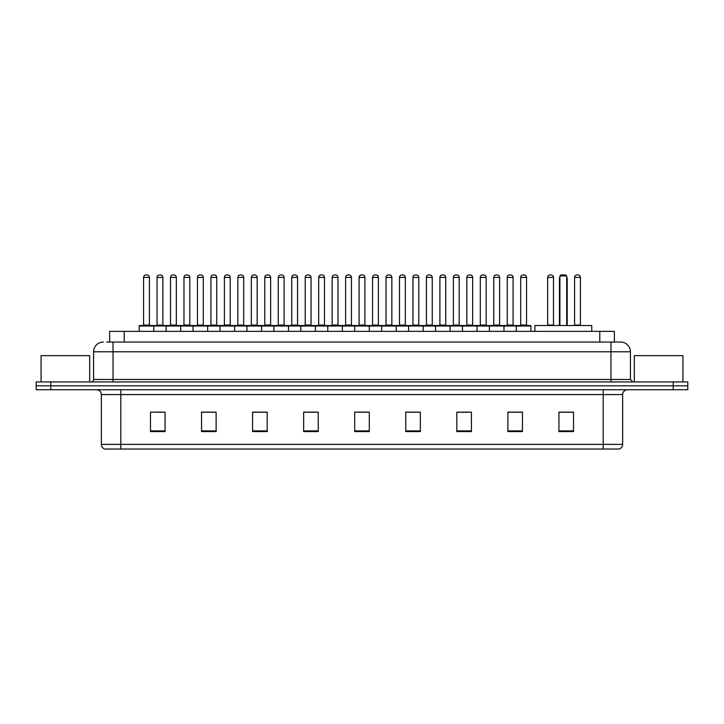 <?xml version="1.0" encoding="UTF-8"?>
<svg xmlns="http://www.w3.org/2000/svg" width="724" height="724" viewBox="0 0 724 724"><rect width="100%" height="100%" fill="white"/><g stroke="black" fill="none" stroke-linecap="round" stroke-linejoin="round"><path stroke-width="1.09" d="M109.632 342.063L109.632 331.366L614.368 331.366L614.368 342.063M106.935 342.063L617.291 342.063M106.709 342.063L113.035 342.063L113.035 351.792L93.577 351.792L93.577 379.503A2.434 2.434 0 0 1 91.152 381.937M103.306 342.063A9.729 9.729 0 0 0 93.577 351.792M630.423 351.792L610.966 351.792L610.966 342.063L620.694 342.063A9.729 9.729 0 0 1 630.423 351.792L630.423 379.503L632.848 381.937M50.789 381.937L36.2 381.937L36.2 385.829L50.789 385.829L36.2 385.829L36.2 389.72L50.789 389.72L50.789 385.829L673.211 385.829L50.789 385.829L50.789 381.937L673.211 381.937L673.211 385.829L687.8 385.829L673.211 385.829L673.211 389.72L50.789 389.72M687.8 381.937L687.8 385.829L687.8 381.937L673.211 381.937M618.893 449.043L603.192 449.043L603.192 444.373L622.64 444.373L622.64 394.58A4.86 4.86 0 0 1 627.5 389.72M618.749 449.043L104.862 449.043A4.86 4.86 0 0 1 101.36 444.373L101.36 394.58C101.07 391.63 99.45 390.01 96.5 389.72M573.526 431.585L573.526 412.137L558.937 412.137L558.937 431.585L573.526 431.585M522.466 431.585L522.466 412.137L507.877 412.137L507.877 431.585L522.466 431.585M471.414 431.585L471.414 412.137L456.826 412.137L456.826 431.585L471.414 431.585M420.354 431.585L420.354 412.137L405.766 412.137L405.766 431.585L420.354 431.585M165.063 431.585L165.063 412.137L150.474 412.137L150.474 431.585L165.063 431.585M216.123 431.585L216.123 412.137L201.534 412.137L201.534 431.585L216.123 431.585M267.174 431.585L267.174 412.137L252.586 412.137L252.586 431.585L267.174 431.585M318.234 431.585L318.234 412.137L303.646 412.137L303.646 431.585L318.234 431.585M369.294 431.585L369.294 412.137L354.706 412.137L354.706 431.585L369.294 431.585M687.8 389.72L687.8 385.829L687.8 389.72L673.211 389.72M466.111 412.237L459.93 412.237M519.986 412.237L513.814 412.237M317.945 412.237L311.773 412.237M304.478 412.237L318.234 412.237M264.07 412.237L257.889 412.237M210.186 412.237L204.014 412.237M156.312 412.237L163.606 412.237M405.766 412.237L419.522 412.237M412.228 412.237L406.055 412.237M358.353 412.237L365.647 412.237M267.174 412.237L252.586 412.237M216.123 412.237L201.534 412.237M471.414 412.237L456.826 412.237M522.466 412.237L507.877 412.237M573.526 412.237L558.937 412.237M89.685 381.937L89.685 355.674L41.06 355.674L41.06 381.937M591.761 331.366L591.761 325.529L534.864 325.529L534.864 331.366M559.914 275.935L560.883 274.957L565.743 274.957L566.72 275.935L559.914 275.935L559.914 325.529M566.72 275.935L566.72 325.529M567.209 325.529L567.209 278.849A3.891 3.891 0 0 0 566.72 276.966M559.426 325.529L559.426 278.849L559.914 278.849M682.94 381.937L682.94 355.674L634.314 355.674L634.314 381.937M516.339 331.366L516.339 326.017A0.489 0.489 0 0 1 516.827 325.529L530.448 325.529A0.489 0.489 0 0 1 530.927 326.017L139.189 326.017A0.489 0.489 0 0 1 139.678 325.529L153.298 325.529A0.489 0.489 0 0 1 153.778 326.017L153.778 331.366M149.406 325.04A0.489 0.489 0 0 0 149.886 325.529A0.489 0.489 0 0 1 149.406 325.04L149.406 277.392A2.434 2.434 0 0 0 146.972 274.957L146.004 274.957L146.972 274.957A2.434 2.434 0 0 1 149.406 277.392L143.569 277.392A2.434 2.434 0 0 1 146.004 274.957A2.434 2.434 0 0 0 143.569 277.392L143.569 325.04A0.489 0.489 0 0 1 143.081 325.529A0.489 0.489 0 0 0 143.569 325.04L149.406 325.04M153.298 325.529L139.678 325.529A0.489 0.489 0 0 0 139.189 326.017L139.189 331.366M166.131 331.366L166.131 326.017A0.489 0.489 0 0 1 166.62 325.529L180.231 325.529A0.489 0.489 0 0 1 180.719 326.017L180.719 331.366M176.339 325.04A0.489 0.489 0 0 0 176.828 325.529A0.489 0.489 0 0 1 176.339 325.04L176.339 277.392A2.434 2.434 0 0 0 173.914 274.957L172.936 274.957L173.914 274.957A2.434 2.434 0 0 1 176.339 277.392L170.511 277.392A2.434 2.434 0 0 1 172.936 274.957A2.434 2.434 0 0 0 170.511 277.392L170.511 325.04A0.489 0.489 0 0 1 170.022 325.529A0.489 0.489 0 0 0 170.511 325.04L176.339 325.04M193.073 331.366L193.073 326.017A0.489 0.489 0 0 1 193.552 325.529L207.173 325.529A0.489 0.489 0 0 1 207.661 326.017L207.661 331.366M203.281 325.04A0.489 0.489 0 0 0 203.77 325.529A0.489 0.489 0 0 1 203.281 325.04L203.281 277.392A2.434 2.434 0 0 0 200.847 274.957L199.878 274.957L200.847 274.957A2.434 2.434 0 0 1 203.281 277.392L197.444 277.392A2.434 2.434 0 0 1 199.878 274.957A2.434 2.434 0 0 0 197.444 277.392L197.444 325.04A0.489 0.489 0 0 1 196.964 325.529A0.489 0.489 0 0 0 197.444 325.04L203.281 325.04M220.006 331.366L220.006 326.017A0.489 0.489 0 0 1 220.494 325.529L234.114 325.529A0.489 0.489 0 0 1 234.594 326.017L234.594 331.366M230.223 325.04A0.489 0.489 0 0 0 230.712 325.529A0.489 0.489 0 0 1 230.223 325.04L230.223 277.392A2.434 2.434 0 0 0 227.788 274.957L226.82 274.957L227.788 274.957A2.434 2.434 0 0 1 230.223 277.392L224.386 277.392A2.434 2.434 0 0 1 226.82 274.957A2.434 2.434 0 0 0 224.386 277.392L224.386 325.04A0.489 0.489 0 0 1 223.897 325.529A0.489 0.489 0 0 0 224.386 325.04L230.223 325.04M246.947 331.366L246.947 326.017A0.489 0.489 0 0 1 247.436 325.529L261.047 325.529A0.489 0.489 0 0 1 261.536 326.017L261.536 331.366M257.165 325.04A0.489 0.489 0 0 0 257.644 325.529A0.489 0.489 0 0 1 257.165 325.04L257.165 277.392A2.434 2.434 0 0 0 254.73 274.957L253.753 274.957L254.73 274.957A2.434 2.434 0 0 1 257.165 277.392L251.328 277.392A2.434 2.434 0 0 1 253.753 274.957A2.434 2.434 0 0 0 251.328 277.392L251.328 325.04A0.489 0.489 0 0 1 250.839 325.529A0.489 0.489 0 0 0 251.328 325.04L257.165 325.04M273.889 331.366L273.889 326.017A0.489 0.489 0 0 1 274.378 325.529L287.989 325.529A0.489 0.489 0 0 1 288.478 326.017L288.478 331.366M284.098 325.04A0.489 0.489 0 0 0 284.586 325.529A0.489 0.489 0 0 1 284.098 325.04L284.098 277.392A2.434 2.434 0 0 0 281.672 274.957L280.695 274.957L281.672 274.957A2.434 2.434 0 0 1 284.098 277.392L278.26 277.392A2.434 2.434 0 0 1 280.695 274.957A2.434 2.434 0 0 0 278.26 277.392L278.26 325.04A0.489 0.489 0 0 1 277.781 325.529A0.489 0.489 0 0 0 278.26 325.04L284.098 325.04M300.831 331.366L300.831 326.017A0.489 0.489 0 0 1 301.311 325.529L314.931 325.529A0.489 0.489 0 0 1 315.42 326.017L315.42 331.366M311.039 325.04A0.489 0.489 0 0 0 311.528 325.529A0.489 0.489 0 0 1 311.039 325.04L311.039 277.392A2.434 2.434 0 0 0 308.605 274.957L307.637 274.957L308.605 274.957A2.434 2.434 0 0 1 311.039 277.392L305.202 277.392A2.434 2.434 0 0 1 307.637 274.957A2.434 2.434 0 0 0 305.202 277.392L305.202 325.04A0.489 0.489 0 0 1 304.714 325.529A0.489 0.489 0 0 0 305.202 325.04L311.039 325.04M327.764 331.366L327.764 326.017A0.489 0.489 0 0 1 328.253 325.529L341.873 325.529A0.489 0.489 0 0 1 342.352 326.017L342.352 331.366M337.981 325.04A0.489 0.489 0 0 0 338.461 325.529A0.489 0.489 0 0 1 337.981 325.04L337.981 277.392A2.434 2.434 0 0 0 335.547 274.957L334.579 274.957L335.547 274.957A2.434 2.434 0 0 1 337.981 277.392L332.144 277.392A2.434 2.434 0 0 1 334.579 274.957A2.434 2.434 0 0 0 332.144 277.392L332.144 325.04A0.489 0.489 0 0 1 331.655 325.529A0.489 0.489 0 0 0 332.144 325.04L337.981 325.04M354.706 331.366L354.706 326.017A0.489 0.489 0 0 1 355.194 325.529L368.806 325.529A0.489 0.489 0 0 1 369.294 326.017L369.294 331.366M364.914 325.04A0.489 0.489 0 0 0 365.403 325.529A0.489 0.489 0 0 1 364.914 325.04L364.914 277.392A2.434 2.434 0 0 0 362.489 274.957L361.511 274.957L362.489 274.957A2.434 2.434 0 0 1 364.914 277.392L359.086 277.392A2.434 2.434 0 0 1 361.511 274.957A2.434 2.434 0 0 0 359.086 277.392L359.086 325.04A0.489 0.489 0 0 1 358.597 325.529A0.489 0.489 0 0 0 359.086 325.04L364.914 325.04M381.648 331.366L381.648 326.017A0.489 0.489 0 0 1 382.127 325.529L395.747 325.529A0.489 0.489 0 0 1 396.236 326.017L396.236 331.366M391.856 325.04A0.489 0.489 0 0 0 392.345 325.529A0.489 0.489 0 0 1 391.856 325.04L391.856 277.392A2.434 2.434 0 0 0 389.422 274.957L388.453 274.957L389.422 274.957A2.434 2.434 0 0 1 391.856 277.392L386.019 277.392A2.434 2.434 0 0 1 388.453 274.957A2.434 2.434 0 0 0 386.019 277.392L386.019 325.04A0.489 0.489 0 0 1 385.539 325.529A0.489 0.489 0 0 0 386.019 325.04L391.856 325.04M408.58 331.366L408.58 326.017A0.489 0.489 0 0 1 409.069 325.529L422.689 325.529A0.489 0.489 0 0 1 423.169 326.017L423.169 331.366M418.798 325.04A0.489 0.489 0 0 0 419.287 325.529A0.489 0.489 0 0 1 418.798 325.04L418.798 277.392A2.434 2.434 0 0 0 416.363 274.957L415.395 274.957L416.363 274.957A2.434 2.434 0 0 1 418.798 277.392L412.961 277.392A2.434 2.434 0 0 1 415.395 274.957A2.434 2.434 0 0 0 412.961 277.392L412.961 325.04A0.489 0.489 0 0 1 412.472 325.529A0.489 0.489 0 0 0 412.961 325.04L418.798 325.04M435.522 331.366L435.522 326.017A0.489 0.489 0 0 1 436.011 325.529L449.622 325.529A0.489 0.489 0 0 1 450.111 326.017L450.111 331.366M445.74 325.04A0.489 0.489 0 0 0 446.219 325.529A0.489 0.489 0 0 1 445.74 325.04L445.74 277.392A2.434 2.434 0 0 0 443.305 274.957L442.328 274.957L443.305 274.957A2.434 2.434 0 0 1 445.74 277.392L439.902 277.392A2.434 2.434 0 0 1 442.328 274.957A2.434 2.434 0 0 0 439.902 277.392L439.902 325.04A0.489 0.489 0 0 1 439.414 325.529A0.489 0.489 0 0 0 439.902 325.04L445.74 325.04M462.464 331.366L462.464 326.017A0.489 0.489 0 0 1 462.953 325.529L476.564 325.529A0.489 0.489 0 0 1 477.053 326.017L477.053 331.366M472.672 325.04A0.489 0.489 0 0 0 473.161 325.529A0.489 0.489 0 0 1 472.672 325.04L472.672 277.392A2.434 2.434 0 0 0 470.247 274.957L469.27 274.957L470.247 274.957A2.434 2.434 0 0 1 472.672 277.392L466.835 277.392A2.434 2.434 0 0 1 469.27 274.957A2.434 2.434 0 0 0 466.835 277.392L466.835 325.04A0.489 0.489 0 0 1 466.356 325.529A0.489 0.489 0 0 0 466.835 325.04L472.672 325.04M489.406 331.366L489.406 326.017A0.489 0.489 0 0 1 489.886 325.529L503.506 325.529A0.489 0.489 0 0 1 503.995 326.017L503.995 331.366M499.614 325.04A0.489 0.489 0 0 0 500.103 325.529A0.489 0.489 0 0 1 499.614 325.04L499.614 277.392A2.434 2.434 0 0 0 497.18 274.957L496.212 274.957L497.18 274.957A2.434 2.434 0 0 1 499.614 277.392L493.777 277.392A2.434 2.434 0 0 1 496.212 274.957A2.434 2.434 0 0 0 493.777 277.392L493.777 325.04A0.489 0.489 0 0 1 493.288 325.529A0.489 0.489 0 0 0 493.777 325.04L499.614 325.04M526.556 325.04A0.489 0.489 0 0 0 527.036 325.529A0.489 0.489 0 0 1 526.556 325.04L526.556 277.392A2.434 2.434 0 0 0 524.122 274.957L523.153 274.957L524.122 274.957A2.434 2.434 0 0 1 526.556 277.392L520.719 277.392A2.434 2.434 0 0 1 523.153 274.957A2.434 2.434 0 0 0 520.719 277.392L520.719 325.04A0.489 0.489 0 0 1 520.23 325.529A0.489 0.489 0 0 0 520.719 325.04L526.556 325.04M516.827 325.529L530.448 325.529A0.489 0.489 0 0 1 530.927 326.017L530.927 331.366M166.764 325.529L153.144 325.529M157.036 277.392A2.434 2.434 0 0 1 159.47 274.957L160.438 274.957A2.434 2.434 0 0 1 162.873 277.392L157.036 277.392L157.036 325.04A0.489 0.489 0 0 1 156.556 325.529M162.873 277.392L162.873 325.04A0.489 0.489 0 0 0 163.362 325.529M193.706 325.529L180.086 325.529M183.977 277.392A2.434 2.434 0 0 1 186.412 274.957L187.38 274.957A2.434 2.434 0 0 1 189.815 277.392L183.977 277.392L183.977 325.04A0.489 0.489 0 0 1 183.489 325.529M189.815 277.392L189.815 325.04A0.489 0.489 0 0 0 190.294 325.529M220.639 325.529L207.028 325.529M210.919 277.392A2.434 2.434 0 0 1 213.345 274.957L214.322 274.957A2.434 2.434 0 0 1 216.748 277.392L210.919 277.392L210.919 325.04A0.489 0.489 0 0 1 210.431 325.529M216.748 277.392L216.748 325.04A0.489 0.489 0 0 0 217.236 325.529M247.581 325.529L233.97 325.529M237.852 277.392A2.434 2.434 0 0 1 240.287 274.957L241.264 274.957A2.434 2.434 0 0 1 243.689 277.392L237.852 277.392L237.852 325.04A0.489 0.489 0 0 1 237.372 325.529M243.689 277.392L243.689 325.04A0.489 0.489 0 0 0 244.178 325.529M274.523 325.529L260.902 325.529M264.794 277.392A2.434 2.434 0 0 1 267.228 274.957L268.197 274.957A2.434 2.434 0 0 1 270.631 277.392L264.794 277.392L264.794 325.04A0.489 0.489 0 0 1 264.305 325.529M270.631 277.392L270.631 325.04A0.489 0.489 0 0 0 271.12 325.529M301.456 325.529L287.844 325.529M291.736 277.392A2.434 2.434 0 0 1 294.161 274.957L295.139 274.957A2.434 2.434 0 0 1 297.573 277.392L291.736 277.392L291.736 325.04A0.489 0.489 0 0 1 291.247 325.529M297.573 277.392L297.573 325.04A0.489 0.489 0 0 0 298.053 325.529M328.397 325.529L314.786 325.529M318.678 277.392A2.434 2.434 0 0 1 321.103 274.957L322.08 274.957A2.434 2.434 0 0 1 324.506 277.392L318.678 277.392L318.678 325.04A0.489 0.489 0 0 1 318.189 325.529M324.506 277.392L324.506 325.04A0.489 0.489 0 0 0 324.995 325.529M355.339 325.529L341.719 325.529M345.61 277.392A2.434 2.434 0 0 1 348.045 274.957L349.013 274.957A2.434 2.434 0 0 1 351.448 277.392L345.61 277.392L345.61 325.04A0.489 0.489 0 0 1 345.131 325.529M351.448 277.392L351.448 325.04A0.489 0.489 0 0 0 351.936 325.529M382.281 325.529L368.661 325.529M372.552 277.392A2.434 2.434 0 0 1 374.987 274.957L375.955 274.957A2.434 2.434 0 0 1 378.39 277.392L372.552 277.392L372.552 325.04A0.489 0.489 0 0 1 372.064 325.529M378.39 277.392L378.39 325.04A0.489 0.489 0 0 0 378.869 325.529M409.214 325.529L395.603 325.529M399.494 277.392A2.434 2.434 0 0 1 401.92 274.957L402.897 274.957A2.434 2.434 0 0 1 405.322 277.392L399.494 277.392L399.494 325.04A0.489 0.489 0 0 1 399.005 325.529M405.322 277.392L405.322 325.04A0.489 0.489 0 0 0 405.811 325.529M436.156 325.529L422.544 325.529M426.427 277.392A2.434 2.434 0 0 1 428.861 274.957L429.839 274.957A2.434 2.434 0 0 1 432.264 277.392L426.427 277.392L426.427 325.04A0.489 0.489 0 0 1 425.947 325.529M432.264 277.392L432.264 325.04A0.489 0.489 0 0 0 432.753 325.529M463.098 325.529L449.477 325.529M453.369 277.392A2.434 2.434 0 0 1 455.803 274.957L456.772 274.957A2.434 2.434 0 0 1 459.206 277.392L453.369 277.392L453.369 325.04A0.489 0.489 0 0 1 452.88 325.529M459.206 277.392L459.206 325.04A0.489 0.489 0 0 0 459.695 325.529M490.03 325.529L476.419 325.529M480.311 277.392A2.434 2.434 0 0 1 482.736 274.957L483.713 274.957A2.434 2.434 0 0 1 486.148 277.392L480.311 277.392L480.311 325.04A0.489 0.489 0 0 1 479.822 325.529M486.148 277.392L486.148 325.04A0.489 0.489 0 0 0 486.628 325.529M516.972 325.529L503.361 325.529M507.252 277.392A2.434 2.434 0 0 1 509.678 274.957L510.655 274.957A2.434 2.434 0 0 1 513.081 277.392L507.252 277.392L507.252 325.04A0.489 0.489 0 0 1 506.764 325.529M513.081 277.392L513.081 325.04A0.489 0.489 0 0 0 513.569 325.529M166.62 325.529L180.231 325.529M193.552 325.529L207.173 325.529M220.494 325.529L234.114 325.529M247.436 325.529L261.047 325.529M274.378 325.529L287.989 325.529M301.311 325.529L314.931 325.529M328.253 325.529L341.873 325.529M355.194 325.529L368.806 325.529M382.127 325.529L395.747 325.529M409.069 325.529L422.689 325.529M436.011 325.529L449.622 325.529M462.953 325.529L476.564 325.529M489.886 325.529L503.506 325.529M547.661 277.392A2.434 2.434 0 0 1 550.086 274.957L551.064 274.957A2.434 2.434 0 0 1 553.489 277.392L547.661 277.392L547.661 325.04A0.489 0.489 0 0 1 547.172 325.529M553.489 277.392L553.489 325.04A0.489 0.489 0 0 0 553.978 325.529M574.594 277.392A2.434 2.434 0 0 1 577.028 274.957L577.996 274.957A2.434 2.434 0 0 1 580.431 277.392L574.594 277.392L574.594 325.04A0.489 0.489 0 0 1 574.114 325.529M580.431 277.392L580.431 325.04A0.489 0.489 0 0 0 580.919 325.529M124.22 342.063L124.22 331.366M599.78 342.063L599.78 331.366M113.035 381.937L113.035 379.503L630.423 379.503M93.577 379.503L113.035 379.503L113.035 351.792L610.966 351.792L610.966 381.937M603.192 389.72L603.192 394.58L101.36 394.58M622.64 394.58L603.192 394.58L603.192 444.373L120.808 444.373L120.808 449.043M101.36 444.373L120.808 444.373L120.808 389.72M369.294 430.907L354.706 430.907M318.234 430.907L303.646 430.907M267.174 430.907L252.586 430.907M216.123 430.907L201.534 430.907M165.063 430.907L150.474 430.907M420.354 430.907L405.766 430.907M471.414 430.907L456.826 430.907M522.466 430.907L507.877 430.907M573.526 430.907L558.937 430.907M566.72 278.849L567.209 278.849M157.036 325.04L162.873 325.04M183.977 325.04L189.815 325.04M210.919 325.04L216.748 325.04M237.852 325.04L243.689 325.04M264.794 325.04L270.631 325.04M291.736 325.04L297.573 325.04M318.678 325.04L324.506 325.04M345.61 325.04L351.448 325.04M372.552 325.04L378.39 325.04M399.494 325.04L405.322 325.04M426.427 325.04L432.264 325.04M453.369 325.04L459.206 325.04M480.311 325.04L486.148 325.04M507.252 325.04L513.081 325.04M547.661 325.04L553.489 325.04M574.594 325.04L580.431 325.04M619.138 449.043C621.337 448.265 622.504 446.708 622.64 444.373M559.914 276.966A3.891 3.891 0 0 0 559.426 278.849"/></g></svg>
